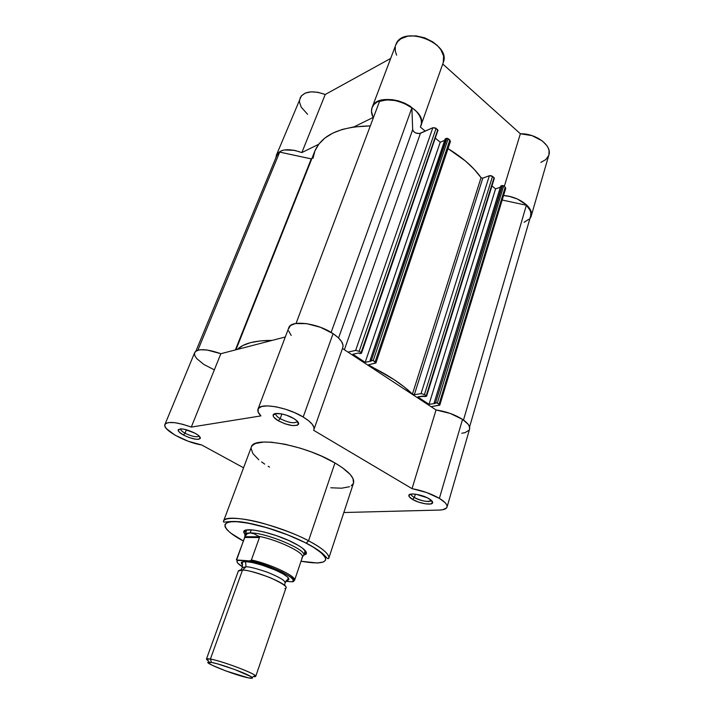 <?xml version="1.0" encoding="UTF-8"?>
<svg xmlns="http://www.w3.org/2000/svg" width="714" height="714" viewBox="0 0 714 714"><rect width="100%" height="100%" fill="white"/><g stroke="black" fill="none" stroke-linecap="round" stroke-linejoin="round"><path stroke-width="1.07" d="M531.162 216.226C534.188 207.979 519.042 196.43 503.557 195.529L509.546 196.439L517.347 199.001L526.718 205.025L528.842 207.381L531.243 212.219L530.984 216.761L529.833 218.814L531.162 216.226L548.896 154.911C552.297 145.602 535.982 133.313 520.363 133.759L442.742 64.001L520.363 133.759L504.298 186.399L520.363 133.759L532.073 135.642L542.247 140.89L546.853 145.602L548.281 148.128L549.075 150.663L548.887 154.947M276.407 155.108L275.899 157.74L276.488 154.929L277.63 153.189L281.584 150.663L284.297 149.958L294.418 150.324L301.843 152.582L318.703 144.273L301.843 152.582L325.236 94.489L317.998 92.32L311.099 91.838L305.333 93.07L301.344 95.872L276.416 155.099C280.316 148.905 288.795 148.066 301.843 152.582L325.236 94.489C312.536 90.098 304.146 91.249 300.067 97.943M372.083 107.582C370.985 110.625 371.342 113.919 373.163 117.444L353.93 126.922L373.163 117.444L371.458 111.446L372.021 107.743L373.949 104.521L377.144 101.977L381.454 100.255L386.631 99.469L392.397 99.683L398.403 100.879L404.303 103.003L409.747 105.913L416.378 111.393L419.413 115.454L421.126 119.577L421.456 123.531L420.403 127.083L425.223 131.144L420.403 127.083L443.242 62.591C451.757 42.992 402.036 24.276 395.842 44.786L372.083 107.573C377.768 88.286 429.087 107.484 420.957 125.825M390.683 58.423L325.236 94.489L390.683 58.423M299.541 99.88L299.523 102.2L301.228 107.154L307.609 114.32M540.837 162.408L545.844 159.543L548.709 155.482M443.233 62.6L443.599 55.987L440.77 49.561L437.325 45.509L432.854 41.921L424.776 37.86L416.021 35.861L407.73 36.173L400.982 38.726L397.769 41.51L395.77 44.964M395.27 46.883L395.27 50.953L396.582 55.165M276.845 155.456L279.683 152.1L197.876 350.217L279.683 152.1L311.715 158.963L311.25 158.901L235.37 349.94L311.25 158.901L279.683 152.1L276.889 155.331L195.913 351.118M424.464 394.53L492.517 176.376L494.061 177.688L426.24 395.708L424.464 394.53L426.606 396.145L417.726 396.904L429.034 404.338L417.726 396.904L423.83 395.967L424.83 396.627L426.597 396.208L426.24 395.708L494.061 177.688L494.329 178.33L492.517 176.376L489.358 175.715L490.964 175.653L492.517 176.376L424.464 394.53L421.037 393.637L414.334 394.69L421.037 393.637L424.464 394.53M296.051 323.442L379.527 101.388L296.051 323.442M411.88 107.876C400.715 100.335 389.933 98.175 379.527 101.388L386.827 99.88L395.413 100.558L404.151 103.343L411.88 107.876L412.674 129.636L338.57 337.99L412.674 129.636C413.942 132.742 416.539 133.964 420.448 133.286L344.38 349.744L420.448 133.286L432.836 127.735L419.404 133.58L415.548 132.911L413.495 131.421L412.674 129.636L411.88 107.876L331.126 332.421L411.88 107.876M361.534 353.189L359.178 351.297L355.652 350.404L359.178 351.297L436.084 128.395L432.836 127.735L355.652 350.404L347.977 352.109L355.652 350.404L432.836 127.735L435.335 127.922L437.753 129.814L361.114 352.582L359.178 351.297L436.084 128.395L438.066 130.564L437.753 129.814L361.114 352.582L361.48 353.269L359.856 353.689L358.767 352.975L352.859 354.26L365.175 362.355L440.217 142.247L435.433 138.213L440.217 142.247L444.706 140.31L440.217 142.247L365.175 362.355L371.128 361.141L365.175 362.355L352.859 354.26L358.767 352.975L359.856 353.689L361.534 353.189L437.753 130.867M375.93 362.989L450.427 141.497L448.178 138.677L373.208 360.588L371.45 360.142L446.928 138.257L448.178 138.677L446.553 138.338L445.179 138.935L370.057 360.427L371.128 361.141L370.057 360.427L445.179 138.935L446.553 138.338L371.45 360.142L370.057 360.427L373.208 360.588L448.178 138.677L449.82 140.069L375.109 361.855L373.208 360.588L375.939 362.819L368.495 364.863L393.967 379.571L404.106 386.845L412.433 394.083L414.334 394.69L412.433 394.083L481.04 177.634L482.78 178.161L489.358 175.715L421.037 393.637L489.358 175.715L482.78 178.161L414.334 394.69L482.78 178.161L481.04 177.634C473.453 167.058 462.449 157.392 448.026 148.628L465.358 160.936L474.06 169.164L481.04 177.634L412.433 394.083C402.214 384.203 387.791 374.734 369.156 365.657L368.754 364.729L375.921 363.015L375.109 361.855L449.82 140.069L450.418 141.524M491.973 185.89L495.561 188.915L429.034 404.338L495.561 188.915L500.353 187.202L495.561 188.915L491.973 185.89M435.165 403.455L429.034 404.338L435.165 403.455L434.183 402.812L435.165 403.455M439.762 405.168L439.074 404.204L505.209 187.175L503.691 185.881L437.325 403.044L435.629 402.607L502.486 185.479L503.691 185.881L500.71 186.051L434.183 402.812L500.71 186.051L502.112 185.551L435.629 402.607L434.183 402.812L437.325 403.044L503.691 185.881L505.209 187.175L439.074 404.204L437.325 403.044L439.779 405.07L431.086 406.685L439.762 405.168L505.735 188.38L505.209 187.175L505.762 188.237M463.484 420.046L526.379 205.239L502.192 200.027L526.379 205.239L463.484 420.046M469.562 427.026L530.618 216.092C531.537 212.593 530.127 208.979 526.379 205.239L530.029 210.211L530.805 212.71L530.609 216.137M450.284 141.756L449.784 142.122M528.744 219.305L524.076 222.304M313.044 158.276L314.936 150.85L318.863 144.067L324.79 138.123L332.644 133.188L342.292 129.43L353.537 126.976L370.307 125.914C340.364 126.476 321.871 134.857 314.847 151.065L235.959 349.789M237.369 349.423L242.921 345.469L250.516 342.649L260.173 340.935L272.096 340.399C254.934 340.408 243.358 343.416 237.369 349.423M369.531 364.568L369.156 365.657L369.531 364.568M280.174 418.663C288.465 422.759 294.15 423.75 297.22 421.617L297.265 421.519C294.329 423.777 288.634 422.822 280.174 418.663L281.905 413.959L280.174 418.663C277.014 416.744 275.595 415.12 275.925 413.772L275.899 413.87C275.675 415.209 277.103 416.806 280.174 418.663L278.264 420.76L280.174 418.663M293.65 418.449C297.461 420.796 299.095 422.742 298.55 424.294C294.882 426.802 288.126 425.624 278.264 420.76L285.172 423.875L292.321 425.571L297.354 425.276L298.657 423.982L296.979 420.858L293.65 418.449L286.6 415.253L281.602 413.906L275.586 413.549L273.462 414.486L273.239 416.182L273.864 417.244L278.264 420.76C274.604 418.556 272.9 416.655 273.141 415.066C273.551 411.791 286.153 413.825 293.65 418.449M414.361 497.542C422.447 501.371 428.079 502.335 431.256 500.425L431.283 500.353C430.899 502.817 419.921 500.96 414.361 497.542L415.378 494.168L414.361 497.542C412.13 496.194 411.112 495.052 411.318 494.106L411.3 494.186C411.175 495.123 412.192 496.239 414.361 497.542L412.505 499.398L414.361 497.542M429.114 498.756C431.8 500.398 432.97 501.764 432.622 502.861C431.908 505.646 419.038 503.406 412.505 499.398L418.618 502.12L425.437 503.834L430.729 503.959L432.693 502.442L431.756 500.728L427.267 497.765L415.941 494.249L412.103 493.999L408.988 495.061L409.113 496.551L412.505 499.398C409.925 497.854 408.703 496.525 408.845 495.418C408.961 492.392 422.358 494.57 429.114 498.756M185.033 433.202C192.12 436.584 196.832 437.548 199.17 436.093L199.179 436.075C196.868 437.557 192.155 436.602 185.033 433.202L186.425 429.757L185.033 433.202C181.9 431.434 180.428 429.989 180.624 428.864L180.615 428.882C180.446 430.007 181.918 431.443 185.033 433.202L183.436 435.022L185.033 433.202M195.145 433.264C198.983 435.451 200.688 437.191 200.259 438.476C197.466 440.19 191.861 439.039 183.436 435.022L189.621 437.718L195.681 439.226L198.644 439.297L200.357 437.959L198.322 435.326L195.145 433.264L184.587 429.31L181.044 428.864L178.241 429.694L179.16 432.015L183.436 435.022C179.723 432.934 177.964 431.229 178.152 429.89C180.678 427.954 186.336 429.078 195.145 433.264M304.735 551.717L305.128 551.11M294.114 543.068C303.825 548.245 307.77 551.976 305.958 554.278L303.727 555.233L306.377 553.645L306.235 552.136L302.343 548.049L298.702 545.621L288.733 540.489L276.532 535.678L264.118 531.992L253.506 530.02L246.392 530.056L244.491 530.814L243.786 532.028L244.938 534.536L243.795 532.385C241.653 525.807 274.346 532.555 294.114 543.068M353.537 483.048L352.957 478.442L350.155 474.417L342.327 467.661L334.955 462.958L308.546 540.801L306.431 543.193L287.742 534.902L267.134 527.789L247.963 523.121L236.486 521.693L230.809 521.791L226.945 522.702L225.008 524.371L225.017 526.718L226.918 529.627L230.604 532.992L243.278 540.909C230.336 534.59 214.12 521.407 235.745 521.657C259.494 523.032 295.105 536.946 306.199 543.22L308.546 540.801C299.282 535.562 284.27 529.779 263.52 523.451C243.063 517.65 224.517 516.588 223.464 521.354C224.303 512.268 277.166 523.933 308.546 540.801L334.955 462.958C305.11 444.965 253.175 435.602 251.346 447.044L223.464 521.354C222.581 523.746 229.979 519.283 248.258 523.059C268.232 527.155 287.617 533.876 306.413 543.202C313.482 546.933 318.872 550.387 322.612 553.537L326.048 556.991C327.244 558.562 328.137 559.044 328.726 558.419C330.046 553.475 318.123 545.746 308.546 540.801C322.915 548.504 329.636 554.376 328.726 558.419L353.537 483.039C354.831 477.862 348.637 471.169 334.955 462.958L321.398 456.076L311.242 451.917L300.71 448.312L285.207 444.278L271.409 442.216L263.796 442.028L255.487 443.474L252.292 445.518L251.435 446.821M439.378 498.363C445.009 501.817 447.571 504.727 447.044 507.092C446.402 508.93 443.84 509.921 439.36 510.064L343.836 512.518L439.36 510.064L442.618 509.76L446.589 507.949L447.134 506.485L446.661 504.736L445.17 502.736L439.378 498.363L462.529 419.395L439.378 498.363L426.597 492.517L412.04 488.644C422.322 490.58 431.434 493.82 439.378 498.363M447.044 507.092L469.58 429.15C470.249 426.312 467.902 423.063 462.529 419.395L450.239 413.442L436.058 409.952L342.479 348.494L436.058 409.952L412.04 488.644L313.544 430.239L412.04 488.644L436.058 409.952C446.125 411.469 454.952 414.62 462.529 419.395L468 424.134L469.348 426.383L469.571 429.194M303.191 417.012C311.206 421.983 314.785 426.142 313.919 429.507L314.017 427.659L312.366 424.428L308.671 420.787L303.191 417.012L333.081 333.661L303.191 417.012L294.73 412.692L285.234 409.14L275.827 406.775L267.616 405.873L261.556 406.516L258.272 408.604L258.084 411.862L260.913 415.905C258.325 413.263 257.352 411.023 257.986 409.176C259.45 402.33 286.939 406.926 303.191 417.012M313.919 429.507L342.809 347.531C343.916 343.523 340.676 338.9 333.081 333.661L320.506 327.315L306.699 323.647L295.284 323.585L290.473 325.548L288.518 328.859M461.779 433.255L465.028 432.657L469.08 430.194M342.809 347.557L343.041 345.362L341.64 341.685L338.249 337.677L333.081 333.661C317.712 323.014 290.785 319.613 288.786 327.762L257.995 409.149M288.67 330.894L291.178 335.446M164.916 424.5C167.826 421.099 176.626 421.965 191.298 427.088L220.849 353.707C206.605 348.753 197.876 348.387 194.672 352.609L164.916 424.5C162.051 429.596 185.586 442.519 201.669 444.956L243.563 467.786L201.669 444.956L188.175 441.234L175.019 435.165L166.416 428.659L164.988 426.428L164.88 424.589L166.13 423.268L168.683 422.545L174.662 422.67L182.543 424.25L191.298 427.088L220.849 353.707L285.305 336.972L220.849 353.707L207.015 349.985L200.357 349.744L197.153 350.458L195.145 351.823L194.44 353.742L195.038 356.099L196.894 358.776L203.874 364.452L213.816 369.584M191.298 427.088L260.913 415.905L191.298 427.088M330.769 487.778L341.676 488.197L349.467 486.716M351.243 485.806L353.403 483.396M251.069 448.303L252.89 453.586L258.798 459.754M261.574 461.922L264.707 464.109M268.169 466.296L269.535 467.108M306.199 543.22L313.624 547.379L321.648 553.136L324.656 556.429L325.7 559.133L325.477 560.24L323.612 561.909L317.48 562.998L301.031 561.24C318.444 564.221 326.593 563.159 325.495 558.053C322.157 552.814 315.731 547.87 306.199 543.22M244.902 535.687L246.348 531.162M284.904 588.604C288.768 587.622 283.851 583.981 270.169 577.68C255.755 572.405 246.535 569.861 242.51 570.067L246.018 566.791C249.097 566.63 256.21 568.433 267.348 572.217C279.46 577.144 285.359 580.669 285.056 582.794C285.359 580.669 279.46 577.144 267.348 572.217C256.21 568.433 249.097 566.63 246.018 566.791L242.51 570.067L238.342 571.039C238.646 570.272 240.029 569.951 242.51 570.067L210.398 659.049C222.456 661.021 257.915 674.605 255.737 676.354L286.002 587.818C288.751 584.204 254.782 570.272 242.51 570.067L210.398 659.049L211.531 662.422C221.126 664.056 249.132 674.382 252.015 677.336C253.193 678.398 252.006 678.577 248.463 677.881L225.865 670.946L211.862 665.109L207.952 662.476L211.531 662.422L217.69 663.922L234.719 669.509L250.98 676.604L252.479 678.023L248.463 677.881C235.691 675.524 201.393 661.94 208.756 662.101L211.531 662.422L210.398 659.049L207.337 658.71C205.944 658.781 206.212 659.424 208.149 660.637M242.662 565.086C240.957 563.31 240.877 562.239 242.403 561.882L242.233 567.71L246.018 566.791L242.233 567.71L240.841 570.058M253.408 676.577C255.674 676.845 256.29 676.506 255.246 675.578C252.131 672.276 221.019 660.798 210.398 659.049L206.471 659.004L238.342 571.039M242.403 561.882L245.562 561.615L246.018 566.791L245.562 561.615L241.841 562.141L241.314 562.927L241.707 564.015M244.902 534.625C245.33 533.519 247.08 532.956 250.141 532.939C247.267 532.956 245.545 533.456 244.982 534.438L244.831 536.687L247.142 533.777L250.141 532.939L251.266 529.833L250.141 532.939C265.483 532.314 307.457 549.976 303.7 555.331L303.753 555.126C306.547 549.53 265.215 532.323 250.141 532.939L247.142 533.777L244.92 536.705L259.459 536.776L254.05 533.786L250.141 532.939L254.05 533.786L259.459 536.776L244.92 536.705L244.625 537.455L259.441 537.544L259.459 536.776L259.441 537.544L244.625 537.455L236.637 559.963L249.677 560.883L265.974 565.443L281.976 572.012L290.205 576.814L292.91 579.393L293.133 581.205L292.321 581.785L285.725 581.366L292.74 581.776L294.57 580.286C296.381 579.232 269.392 563.998 249.936 560.874L251.399 559.963L259.441 537.544L251.399 559.963C270.526 564.015 297.033 576.617 294.57 580.286L302.406 557.179C305.119 552.984 277.603 539.713 258.638 536.276C277.255 539.65 304.387 552.591 302.459 556.982L301.719 558.241M242.483 566.836L237.646 563.025L237.012 561.954L237.592 560.419L249.677 560.883C270.24 564.756 300.273 579.661 292.321 581.785L293.65 581.437M286.368 580.473L288.884 579.393L287.599 577.037L282.806 573.735L275.202 569.986L261.217 564.854L252.363 562.561L245.562 561.615C248.57 561.454 255.38 563.051 265.992 566.407C278.299 570.923 285.823 574.832 288.572 578.144C289.259 579.661 288.527 580.437 286.368 580.473M245.223 536.223L236.388 559.794L245.223 536.223M236.361 559.883L236.62 559.419M294.605 580.134C296.462 576.314 270.249 563.962 251.399 559.963L249.936 560.874M242.912 567.103C237.673 563.881 235.897 561.659 237.592 560.419L236.62 559.928M426.597 396.199L494.329 178.313M297.22 421.617L298.55 424.294M431.256 500.425L432.622 502.861M199.17 436.093L200.259 438.476M304.842 551.949L305.958 554.278M246.125 531.27L243.795 532.385M180.615 428.882L178.152 429.89M411.3 494.186L408.845 495.418M275.899 413.87L273.141 415.066M284.663 585.489L285.056 582.794L288.572 578.144M255.246 675.578L252.015 677.336M303.7 555.331L305.271 550.681M302.459 556.982L303.753 555.126M207.337 658.71L208.756 662.101"/></g></svg>
